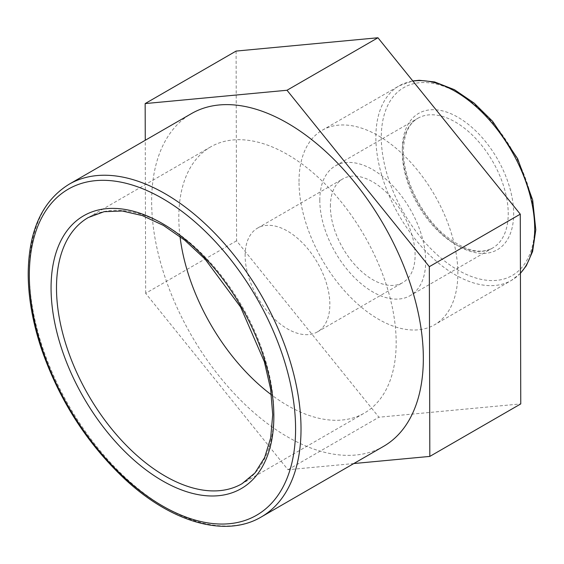 <?xml version="1.0" encoding="UTF-8"?>
<svg xmlns="http://www.w3.org/2000/svg" width="564" height="564" viewBox="0 0 564 564"><rect width="100%" height="100%" fill="white"/><g stroke="black" fill="none" stroke-linecap="round" stroke-linejoin="round"><path stroke-width="0.42" stroke-dasharray="2.82 2.11" d="M180.008 236.492A153.69 88.731 60 0 1 178.816 217.246A153.69 88.731 60 0 1 210.647 146.894A153.69 88.731 60 0 1 364.337 235.625A153.69 88.731 60 0 1 364.337 413.095A153.69 88.731 60 0 1 271.425 394.828M383.548 446.371A192.112 110.918 60 0 1 235.505 394.899A192.112 110.918 60 0 1 151.645 201.567A192.112 110.918 60 0 1 191.436 113.618M319.802 200.206A74.878 43.231 60 0 1 335.312 165.929A74.878 43.231 60 0 1 410.183 209.159A74.878 43.231 60 0 1 410.183 295.621A74.878 43.231 60 0 1 352.486 275.556A74.878 43.231 60 0 1 319.802 200.206M299.012 181.636A112.314 64.846 60 0 1 322.277 130.221A112.314 64.846 60 0 1 434.59 195.066A112.314 64.846 60 0 1 434.59 324.758A112.314 64.846 60 0 1 348.037 294.669A112.314 64.846 60 0 1 299.012 181.636M236.097 51.077L236.584 240.807L378.916 417.226L520.762 403.909M353.797 463.545L287.978 469.727L145.646 293.315L236.584 240.807M145.646 293.315L145.258 140.281M287.978 469.727L378.916 417.226M330.391 206.318A59.904 34.587 60 0 1 342.799 178.894A59.904 34.587 60 0 1 402.696 213.481A59.904 34.587 60 0 1 402.696 282.649A59.904 34.587 60 0 1 356.54 266.603A59.904 34.587 60 0 1 330.391 206.318M245.136 255.541A59.904 34.587 60 0 1 257.544 228.117A59.904 34.587 60 0 1 317.447 262.704A59.904 34.587 60 0 1 317.44 331.872A59.904 34.587 60 0 1 271.284 315.819A59.904 34.587 60 0 1 245.136 255.541M210.647 146.894L88.322 217.514A153.69 88.731 60 0 1 242.019 306.245A153.69 88.731 60 0 1 242.019 483.715L364.337 413.095M69.111 184.238A192.112 110.918 -120 0 0 29.328 272.186A192.112 110.918 -120 0 0 113.188 465.526A192.112 110.918 -120 0 0 261.231 516.991M402.336 149.418A78.72 45.451 60 0 1 485.83 141.959A78.72 45.451 60 0 1 485.83 253.285A78.72 45.451 60 0 1 402.336 149.418M402.336 152.555A74.878 43.231 -120 0 0 435.02 227.905A74.878 43.231 -120 0 0 492.724 247.963A74.878 43.231 -120 0 0 492.724 161.508A74.878 43.231 -120 0 0 417.846 118.278A74.878 43.231 -120 0 0 402.336 152.555M381.299 137.271A108.471 62.625 -120 0 0 496.348 280.393A108.471 62.625 -120 0 0 496.348 126.992A108.471 62.625 -120 0 0 381.299 137.271M520.431 273.188A112.314 64.846 60 0 1 511.442 280.386A112.314 64.846 60 0 1 424.889 250.296A112.314 64.846 60 0 1 375.864 137.271A112.314 64.846 60 0 1 399.129 85.855A112.314 64.846 60 0 1 412.911 81.096M335.312 165.929L417.846 118.278C408.653 123.601 403.859 134.507 403.464 150.983C403.006 177.879 420.589 214.468 443.72 234.272C463.432 250.402 479.767 254.963 492.724 247.963L410.183 295.621M322.277 130.221L399.129 85.855L412.792 80.948M520.431 273.336L511.442 280.386L434.59 324.758M317.44 331.872L402.696 282.649M257.544 228.117L342.799 178.894"/><path stroke-width="0.85" d="M271.425 394.828A153.69 88.731 60 0 1 180.008 236.492M69.111 184.238L191.436 113.618A192.112 110.918 60 0 1 383.548 224.535A192.112 110.918 60 0 1 383.548 446.371L261.231 516.991A192.112 110.918 -120 0 0 261.231 295.155A192.112 110.918 -120 0 0 69.111 184.238C42.258 200.876 28.623 230.718 28.2 273.751C28.263 297.32 32.62 322.185 41.271 348.348C59.023 399.862 86.955 443.508 125.074 479.301C171.576 522.461 225.678 538.126 261.231 516.991M145.258 140.281L145.16 103.579L236.097 51.077L377.943 37.76L520.276 214.172L429.338 266.673L429.824 456.41L520.762 403.909L520.276 214.172M429.824 456.41L353.797 463.545M145.16 103.579L287.005 90.261L377.943 37.76M287.005 90.261L429.338 266.673M56.492 287.873A153.69 88.731 60 0 1 88.322 217.514L104.079 211.697L122.296 211.006L142.361 215.603L163.44 225.424L184.661 240.13L205.127 259.158L240.617 307.063L264.361 361.75L270.6 388.991L272.722 414.716L270.685 437.883L264.636 457.552L254.935 472.984L242.019 483.715A153.69 88.731 60 0 1 123.579 442.543A153.69 88.731 60 0 1 56.492 287.873M51.063 287.873A157.532 90.952 -120 0 0 218.148 495.735A157.532 90.952 -120 0 0 218.148 272.948A157.532 90.952 -120 0 0 51.063 287.873M29.328 275.324A188.27 108.697 60 0 1 229.019 257.487A188.27 108.697 60 0 1 229.019 523.744A188.27 108.697 60 0 1 29.328 275.324M412.911 81.096A112.314 64.846 60 0 1 512.718 152.95A112.314 64.846 60 0 1 520.431 273.188M412.792 80.948L419.158 80.292L434.597 81.935L454.457 89.697L474.12 103.099L492.619 121.345L517.646 158.731L532.67 200.008L535.8 229.795L532.62 251.452L526.297 265.785L520.431 273.336"/></g></svg>
